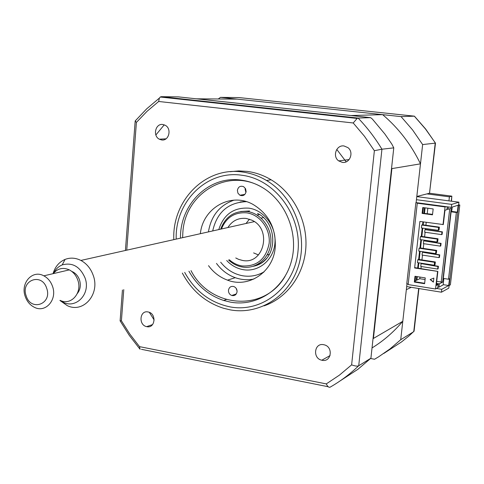 <?xml version="1.0" encoding="UTF-8"?>
<svg xmlns="http://www.w3.org/2000/svg" width="484" height="484" viewBox="0 0 484 484"><rect width="100%" height="100%" fill="white"/><g stroke="black" fill="none" stroke-linecap="round" stroke-linejoin="round"><path stroke-width="0.73" d="M436.532 288.464L441.777 289.311L441.438 292.203L448.807 288.119L458.929 202.191L451.711 204.393L451.36 207.358L458.166 205.216L457.344 212.167L456.351 212.5L448.499 279.238L449.509 278.705L448.704 285.524L441.777 289.311M443.144 284.634L448.704 285.524M443.32 278.421L448.499 279.238M451.118 211.792L456.351 212.5M451.173 211.327L457.344 212.167M196.359 98.821L236.966 99.117L382.638 114.647C398.52 128.109 411.134 144.504 420.475 163.84L416.119 202.621L451.36 207.358M406.693 286.564L441.438 292.203M416.452 199.692L451.711 204.393M416.797 196.613L458.929 202.191M370.629 358.511L374.562 359.249L378.536 356.877L390.019 348.91L400.722 339.714L413.753 331.637L418.666 288.506M383.721 353.495L401.545 341.922L408.653 336.235L414.08 331.153L418.926 288.549M448.94 200.866L449.412 196.837L426.942 193.896L416.815 196.474L422.641 144.571L412.58 129.93L401.054 116.614L220.474 97.357L238.933 97.568L414.407 116.166L414.921 116.698M401.054 116.614L414.334 116.166L425.49 129.01L435.491 143.155L429.514 193.237L435.225 143.137L422.641 144.571M220.474 97.357L218.308 98.96M449.412 196.837L451.838 196.153L429.514 193.237L426.942 193.896M400.722 339.714L406.336 289.71L411.206 287.296M451.487 201.205L451.838 196.153L451.257 201.175M146.876 326.676C155.17 328.654 156.749 313.729 148.406 312.029L148.043 311.95C139.64 310.026 138.279 325.133 146.694 326.639L146.876 326.676M161.626 139.949C168.874 141.261 172.044 128.798 165.316 125.326L162.842 124.491C155.491 123.232 152.49 135.865 159.321 139.192L161.626 139.949M342.339 162.376C349.878 163.719 354.234 152.176 347.875 147.596L344.015 145.962C336.319 144.662 332.151 156.501 338.715 160.906L342.339 162.376M322.09 360.284C331.316 362.474 333.567 346.98 324.304 344.838L323.681 344.699C314.267 342.563 312.343 358.39 321.775 360.217L322.09 360.284M264.052 305.876C287.03 298.047 304.218 274.573 305.864 247.578C307.522 220.595 293.286 192.995 271.125 179.788C263.586 175.317 255.643 172.522 247.294 171.409L238.66 170.912L230.118 171.693M182.329 273.073C191.749 290.696 205.458 302.421 223.451 308.235L230.148 309.845C259.363 315.308 289.71 296.202 298.755 265.02C308.012 233.947 293.667 196.51 266.515 180.478C258.916 175.964 250.912 173.139 242.508 172.014C205.355 166.327 171.989 200.564 173.816 239.641M188.911 271.209C197.139 285.693 208.731 295.446 223.681 300.467L230.505 302.143C256.556 306.947 283.461 289.68 291.229 261.886C299.197 234.177 286.092 201.066 261.802 187.193C255.334 183.472 248.546 181.125 241.431 180.157C209.239 175.135 179.867 204.115 180.49 238.146M340.191 380.847L357.93 369.28L370.913 358.202L393.776 147.862L381.936 149.211L358.723 365.759C357.392 366.412 355.02 366.11 351.62 364.863L339.405 375.148L326.289 383.903L139.495 346.635L129.887 334.148L121.411 320.789L123.765 289.632M393.776 147.862L391.78 144.008L384.822 133.953L372.371 119.076L370.605 117.648L358.13 118.072C367.126 127.467 375.064 137.843 381.936 149.211L374.374 150.699L351.62 364.863M370.605 117.648L178.439 96.879L161.323 96.685L358.13 118.072L357.138 118.447L353.211 122.972L364.44 136.234L374.374 150.699M370.913 358.202L358.723 365.759C349.956 374.132 340.458 381.247 330.215 387.109L330.179 387.133C328.908 387.702 327.608 386.625 326.289 383.903M140.124 349.321L139.495 346.635M120.117 320.771L121.411 320.789M126.748 250.174L136.403 122.404L135.181 120.964L135.804 120.25M136.403 122.404L147.003 111.344L158.667 101.477L159.387 98.083L160.258 97.018L161.323 96.685L160.797 97.078M158.667 101.477L353.211 122.972M346.169 161.831L336.773 149.423M237.075 291.017L236.174 288.367M237.063 291.755C236.422 294.804 234.655 296.045 231.763 295.494C229.525 294.55 228.43 292.808 228.472 290.267C229.12 287.187 230.904 285.947 233.839 286.552C236.035 287.508 237.112 289.244 237.063 291.755M262.733 187.744C228.696 166.72 184.719 192.953 182.837 232.816L182.619 237.668M245.945 192.481L245.067 189.123M246.114 191.555C245.249 195.112 243.18 196.341 239.913 195.233L237.946 193.207L237.384 190.345C238.261 186.751 240.348 185.535 243.652 186.691L245.569 188.718L246.114 191.555M200.364 233.699C202.826 208.035 230.838 191.858 252.975 204.405C268.614 213.868 276.043 228.145 275.251 247.239C273.49 271.941 248.794 288.47 227.534 280.151C219.911 277.356 213.571 272.528 208.525 265.662M253.937 279.026C247.657 280.29 241.437 279.843 235.266 277.689C227.728 274.942 221.466 270.181 216.481 263.417M208.435 231.89C211.103 215.81 219.621 205.228 233.99 200.152M191.011 270.616C209.965 307.987 264.276 312.61 285.112 276.279M458.554 205.385L459.8 204.992L450.38 284.84L449.11 285.536M459.8 204.992L458.62 204.835M419.071 196.915L418.333 196.087M424.649 283.285L414.982 281.736L415.593 276.37M414.34 282.051L414.994 276.279L425.261 277.907L424.601 283.697L414.34 282.051L414.982 281.736M441.668 234.625L424.668 232.181L424.958 229.604L441.965 232.03L441.668 234.625L442.11 234.45L442.412 231.86L425.424 229.434L425.527 228.533M441.965 232.03L442.412 231.86M424.123 240.887L440.628 243.549L440.331 246.138L440.773 245.951L441.075 243.367L424.123 240.887L424.208 240.143M440.628 243.549L441.075 243.367M423.657 241.062L423.361 243.64L440.331 246.138M422.822 252.303L439.297 255.044L438.994 257.621L439.442 257.421L439.744 254.844L422.822 252.303L422.889 251.716M439.297 255.044L439.744 254.844M422.351 252.497L422.06 255.062L438.994 257.621M421.522 263.683L437.966 266.496L437.669 269.068L438.117 268.85L438.413 266.285L421.522 263.683L421.57 263.26M437.966 266.496L438.413 266.285M421.056 263.889L420.765 266.448L437.669 269.068M417.293 276.642L416.893 280.121L416.307 280.03M425.103 207.842L424.492 213.244M423.506 221.932L423.173 224.866M422.798 228.145L421.854 236.446M421.479 239.743L420.548 247.996M420.166 251.311L419.235 259.509M418.86 262.842L418.255 268.16M416.893 280.121L419.809 278.711L419.997 277.072M420.965 268.584L421.201 266.515M421.951 259.92L422.496 255.128M423.264 248.401L423.803 243.706M424.583 236.839L425.103 232.247M424.958 229.604L425.424 229.434M425.902 225.248L426.235 222.319M427.227 213.626L427.844 208.211M419.809 278.711L425.073 279.546M436.707 281.398L442.612 282.136L439.339 283.86L436.471 283.4M449.751 208.737L441.184 282.111M436.386 284.162L438.208 284.453L436.229 285.499L437.863 271.409L414.625 267.985L419.894 221.43L443.308 224.564L444.971 210.25L446.913 209.632L447.246 206.801M438.208 284.453L437.82 287.768L435.533 288.996L437.56 271.554M437.911 286.994L438.952 287.163L439.339 283.86M406.996 283.854L402.791 321.303L373.037 338.667M402.791 321.303C393.788 331.951 383.534 340.833 372.027 347.948M154.154 319.972L149.296 312.319M155.866 134.982L164.245 124.824M196.437 98.772L351.408 115.573M382.638 114.647L351.33 115.513M353.731 117.594L354.349 118.138M391.586 167.978L391.889 168.607L373.448 338.171M420.475 163.84L391.889 168.607M408.194 284.048L406.766 283.818L415.877 202.687L418.097 202.984L417.287 203.207L408.139 284.568L435.533 288.996M438.952 287.163L443.114 284.931L443.78 279.256L443.187 279.558L451.251 210.631L451.832 210.443L452.225 207.085M446.042 206.638L445.062 206.94L417.287 203.207M443.005 224.673L445.062 206.94M446.974 209.136L448.027 209.282L448.299 206.946M448.027 209.282L451.251 208.259L442.612 282.136M422.115 213.402L422.78 207.527L433.168 208.937L432.49 214.829L422.115 213.402L422.75 213.208L423.385 207.612M432.527 214.551L422.75 213.208M430.143 279.564L433.864 278.088L433.398 282.148L430.143 279.564M430.312 279.498L433.416 281.966M437.863 271.409L415.272 267.694L414.625 267.985M415.066 281.01L416.258 280.43L416.7 276.552M417.777 259.751L417.45 262.624L434.245 265.214L435.007 264.857L435.34 261.971L434.578 262.316L417.777 259.751L418.569 259.406L435.34 261.971M434.245 265.214L434.578 262.316M419.084 248.213L418.757 251.099L435.582 253.622L436.344 253.295L436.683 250.397L435.921 250.724L419.084 248.213L419.876 247.893L436.683 250.397M435.582 253.622L435.921 250.724M420.396 236.64L420.064 239.538L436.925 242L437.687 241.697L438.026 238.793L437.264 239.09L420.396 236.64L421.189 236.349L438.026 238.793M436.925 242L437.264 239.09M423.796 213.347L432.545 214.351M423.373 213.293L423.821 213.154M421.709 225.036L421.382 227.94L438.274 230.348L438.613 227.426L421.709 225.036L422.502 224.77L439.369 227.153L438.613 227.426M417.662 268.069L418.267 262.752M418.642 259.418L419.574 251.22M419.949 247.905L420.886 239.659M421.261 236.361L422.205 228.061M422.574 224.782L422.907 221.853M423.893 213.166L424.504 207.763M438.274 230.348L439.03 230.063L439.369 227.153M235.756 257.966L238.588 259.357L242.472 260.428C263.913 265.129 272.468 229.017 251.789 220.159L246.277 218.447C238.394 217.649 232.259 220.68 227.891 227.541M267.126 255.001L269.491 254.233M229.356 259.775C233.076 263.084 237.281 265.141 241.97 265.946C256.931 266.726 265.994 259.188 269.146 243.337C270.598 229.011 260.005 214.654 246.786 212.857C234.722 211.95 226.276 217.322 221.448 228.98M220.656 229.156C225.52 216.481 234.438 210.601 247.403 211.514C261.227 213.383 272.317 228.4 270.792 243.385C269.473 258.402 256.024 269.406 242.363 267.023C237.178 266.121 232.58 263.78 228.563 259.999M259.527 214.575L257.022 215.029M249.441 219.204L246.011 223.487M253.616 252.914L258.474 254.935M249.581 210.963L240.639 211.502M254.39 265.891C259.164 264.669 263.248 262.159 266.63 258.353M264.125 271.802C257.482 275.662 250.373 276.993 242.786 275.795C233.966 274.168 226.597 269.642 220.692 262.225M212.7 230.941C217.007 212.167 228.236 202.409 246.392 201.665M236.24 288.978L236.585 289.087M245.539 201.417L240.058 202.034M258.383 274.488L263.496 272.425M53.052 273.678C55.091 266.744 59.096 261.989 65.068 259.418C70.283 257.434 75.558 257.772 80.895 260.434C86.672 263.574 90.774 268.541 93.212 275.348C100.357 294.163 83.302 313.644 67.24 305.616L59.907 300.449M60.742 300.618C73.937 311.079 91.53 294.901 85.009 277.87C79.987 266.515 72.382 262.189 62.2 264.905C58.31 266.527 55.4 269.419 53.476 273.581M77.319 293.534C80.338 289.692 81.064 285.155 79.503 279.921C78.166 276.201 75.909 273.502 72.739 271.833L71.692 271.373M25.259 296.547C20.171 283.219 32.428 269.34 43.832 275.832C47.898 278.028 50.79 281.537 52.514 286.359C57.511 299.56 45.678 313.184 34.521 307.37C30.165 305.235 27.074 301.629 25.259 296.547M60.173 300.376C71.039 305.961 82.613 292.772 77.773 280.03C76.103 275.372 73.29 271.99 69.333 269.878C62.993 267.114 57.632 268.366 53.258 273.629M46.676 288.246C41.727 272.141 20.322 280.351 26.19 295.906C30.97 311.884 52.52 304.031 46.676 288.246M184.682 272.407C195.125 291.247 210.256 302.742 230.075 306.892C262.14 313.045 294.647 287.435 297.987 251.329C301.81 215.301 274.803 179.213 241.873 175.25C206.668 169.817 174.851 201.991 176.2 239.108M218.774 229.579C223.693 214.388 233.748 207.249 248.933 208.162C264.276 210.213 276.6 226.875 274.9 243.506C273.424 260.168 258.48 272.353 243.343 269.691C236.942 268.559 231.394 265.504 226.7 260.525M435.425 143.119L425.636 129.004L414.407 116.166M226.252 299.56L223.681 300.467M271.125 179.788L266.515 180.478M328.237 386.746L141.443 349.321M139.646 348.764L129.228 335.303L120.08 320.813M120.111 320.868L122.434 290.007M125.416 250.47L135.181 120.964L146.664 108.852L159.387 98.083M160.258 97.018L357.138 118.447M330.07 355.589L321.775 360.217M349.152 159.557L338.715 160.906M166.006 138.811L159.321 139.192M152.599 324.564L146.694 326.639M231.763 295.494L236.325 293.897M239.913 195.233L244.886 194.393M235.266 277.689L227.534 280.151M263.429 217.6L261.118 218.109M257.506 213.414C278.56 223.106 278.439 261.638 253.217 266.291M80.895 260.434L254.318 221.624M62.2 264.905L65.068 259.418M72.739 271.833L72.37 271.917M43.832 275.832L69.333 269.878"/></g></svg>

